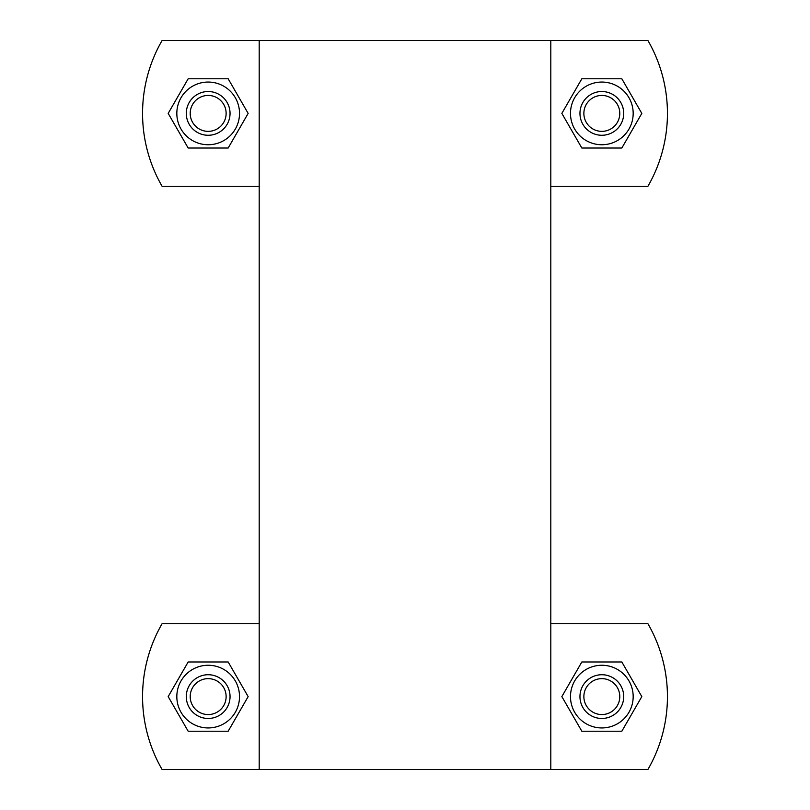 <?xml version="1.0" encoding="UTF-8"?>
<svg xmlns="http://www.w3.org/2000/svg" width="810" height="810" viewBox="0 0 810 810"><rect width="100%" height="100%" fill="white"/><g stroke="black" fill="none" stroke-linecap="round" stroke-linejoin="round"><path stroke-width="1.21" d="M550.8 186.3L647.909 186.3A145.8 145.8 0 0 0 647.909 40.5L259.2 40.5L259.2 769.5L647.909 769.5A145.8 145.8 0 0 0 647.909 623.7L550.8 623.7M550.8 40.5L550.8 769.5M259.2 40.5L162.091 40.5A145.8 145.8 0 0 0 162.091 186.3L259.2 186.3M228.167 78.772L248.154 113.4L228.167 148.027L188.173 148.027L168.186 113.4L188.173 78.772L228.167 78.772M239.517 113.4A31.347 31.347 0 0 0 192.496 86.255A31.347 31.347 0 0 0 192.496 140.545A31.347 31.347 0 0 0 239.517 113.4M208.17 135.27A21.87 21.87 0 0 0 230.04 113.4A21.87 21.87 0 0 0 208.17 91.53A21.87 21.87 0 0 0 186.3 113.4A21.87 21.87 0 0 0 208.17 135.27M621.827 78.772L641.814 113.4L621.827 148.027L581.833 148.027L561.846 113.4L581.833 78.772L621.827 78.772M633.177 113.4A31.347 31.347 0 0 0 586.156 86.255A31.347 31.347 0 0 0 586.156 140.545A31.347 31.347 0 0 0 633.177 113.4M601.83 135.27A21.87 21.87 0 0 0 623.7 113.4A21.87 21.87 0 0 0 601.83 91.53A21.87 21.87 0 0 0 579.96 113.4A21.87 21.87 0 0 0 601.83 135.27M579.96 113.4A21.87 21.87 0 0 0 612.765 132.344A21.87 21.87 0 0 0 612.765 94.456A21.87 21.87 0 0 0 579.96 113.4M583.868 113.4A17.962 17.962 0 0 1 610.811 97.848A17.962 17.962 0 0 1 610.811 128.952A17.962 17.962 0 0 1 583.868 113.4M186.3 113.4A21.87 21.87 0 0 0 219.105 132.344A21.87 21.87 0 0 0 219.105 94.456A21.87 21.87 0 0 0 186.3 113.4M190.208 113.4A17.962 17.962 0 0 1 217.151 97.848A17.962 17.962 0 0 1 217.151 128.952A17.962 17.962 0 0 1 190.208 113.4M259.2 623.7L162.091 623.7A145.8 145.8 0 0 0 162.091 769.5L259.2 769.5M228.167 661.972L248.154 696.6L228.167 731.227L188.173 731.227L168.186 696.6L188.173 661.972L228.167 661.972M239.517 696.6A31.347 31.347 0 0 0 192.496 669.455A31.347 31.347 0 0 0 192.496 723.745A31.347 31.347 0 0 0 239.517 696.6M208.17 718.47A21.87 21.87 0 0 0 230.04 696.6A21.87 21.87 0 0 0 208.17 674.73A21.87 21.87 0 0 0 186.3 696.6A21.87 21.87 0 0 0 208.17 718.47M621.827 661.972L641.814 696.6L621.827 731.227L581.833 731.227L561.846 696.6L581.833 661.972L621.827 661.972M633.177 696.6A31.347 31.347 0 0 0 586.156 669.455A31.347 31.347 0 0 0 586.156 723.745A31.347 31.347 0 0 0 633.177 696.6M601.83 718.47A21.87 21.87 0 0 0 623.7 696.6A21.87 21.87 0 0 0 601.83 674.73A21.87 21.87 0 0 0 579.96 696.6A21.87 21.87 0 0 0 601.83 718.47M579.96 696.6A21.87 21.87 0 0 0 612.765 715.544A21.87 21.87 0 0 0 612.765 677.656A21.87 21.87 0 0 0 579.96 696.6M583.868 696.6A17.962 17.962 0 0 1 610.811 681.048A17.962 17.962 0 0 1 610.811 712.152A17.962 17.962 0 0 1 583.868 696.6M186.3 696.6A21.87 21.87 0 0 0 219.105 715.544A21.87 21.87 0 0 0 219.105 677.656A21.87 21.87 0 0 0 186.3 696.6M190.208 696.6A17.962 17.962 0 0 1 217.151 681.048A17.962 17.962 0 0 1 217.151 712.152A17.962 17.962 0 0 1 190.208 696.6"/></g></svg>
